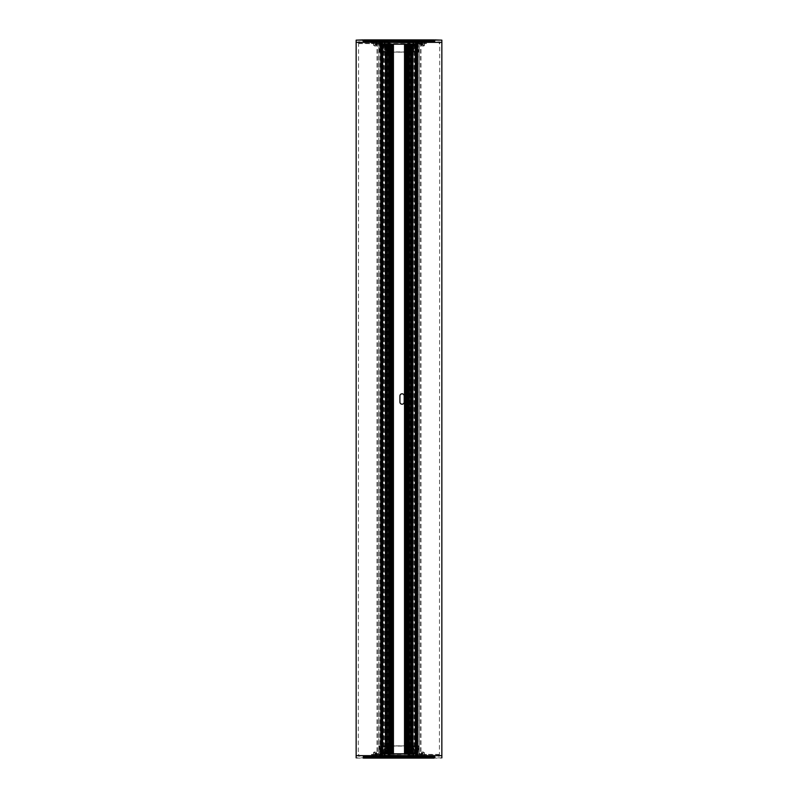 <?xml version="1.0" encoding="UTF-8"?>
<svg xmlns="http://www.w3.org/2000/svg" width="798" height="798" viewBox="0 0 798 798"><rect width="100%" height="100%" fill="white"/><g stroke="black" fill="none" stroke-linecap="round" stroke-linejoin="round"><path stroke-width="0.6" stroke-dasharray="3.99 2.99" d="M420.606 755.646L358.312 755.646L382.392 755.646L378.831 755.646L382.342 755.646L380.846 755.646L380.855 42.354L382.342 42.354L378.831 42.354L382.392 42.354L358.312 42.354L439.688 42.354L415.608 42.354L419.169 42.354L415.658 42.354L417.154 42.354L417.145 755.646L420.606 755.646L420.606 42.354M356.108 755.646L441.893 755.646L356.108 755.646M441.893 42.354L356.108 42.354L441.893 42.354M378.731 43.581L379.279 43.581L378.701 43.531L378.741 41.376L378.741 42.224L375.748 42.224L375.748 41.376L377.284 41.366L371.449 41.127L371.728 43.331L377.255 43.331L375.718 43.341L375.718 43.99L375.998 41.985L378.501 41.985L378.771 43.092M358.821 43.581L378.531 43.601M379.289 41.127L380.476 41.127L379.01 41.127L379.269 43.501L378.98 41.127L379.569 43.331L378.89 43.82L379.05 51.92L388.028 52.159L387.748 43.82L384.237 43.581L410.052 43.581L407.459 43.581L407.359 51.92L414.012 52.159M418.711 41.127L417.524 41.127L419.02 41.127L418.99 43.082L419.259 41.376L419.259 42.224L422.252 42.224L422.252 41.376L420.716 41.366L426.312 41.366L422.152 41.366M418.99 43.082L418.461 41.376L418.431 43.331L419.11 43.82L418.95 51.92L419.469 43.601M359.07 42.354L358.571 41.735L359.808 41.975L357.883 42.354L440.117 42.354L414.78 42.354L426.541 42.224L426.391 43.581L418.721 43.581L419.229 43.092M419.229 43.361L419.02 41.127L425.025 41.127L419.229 41.366M418.731 43.581L419.269 43.581M438.93 755.646L439.429 756.265L438.192 756.025L440.117 755.646L357.883 755.646L359.998 755.656L359.758 756.265L358.322 756.025L359.808 756.025L358.571 756.265L358.322 755.646L358.561 42.354L357.245 42.354M439.429 756.265L439.688 42.354L438.002 41.975L440.755 42.354M414.78 42.354L438.242 42.114M439.249 42.354L438.611 42.354M439.429 41.735L439.489 42.354M358.571 41.735L358.312 42.354L371.599 42.354L371.439 43.331L371.599 42.354M438.93 42.354L359.808 42.344L359.758 41.735L358.511 42.354M358.751 42.354L359.758 42.114M383.509 42.354L359.389 42.354M419.509 41.127L422.252 41.376L422.282 43.99L422.002 41.985L422.282 43.99L420.466 43.461L419.229 43.78L419.469 44.429L422.282 44.189L422.002 41.985L419.499 41.985L419.229 44M422.002 41.137L422.242 42.055M419.469 43.95L420.466 43.651L420.486 41.985L419.509 41.845L422.002 41.845L421.025 41.985L421.045 43.651L422.282 44M419.259 42.055L419.509 41.396M438.391 42.224L414.441 42.354L414.701 41.127L434.052 41.127L434.062 39.9L363.938 39.9L363.948 41.127L434.052 41.127M414.491 42.354L426.541 42.224M414.441 42.354L412.606 42.354L416.167 42.593L416.297 51.92L418.032 51.92L418.132 42.593L415.928 42.354L417.643 42.354M426.232 42.354L418.062 42.354M422.002 41.396L422.032 43.95L419.329 43.581L426.391 43.331L426.401 42.354M390.89 52.159L391.03 43.581L390.402 52.159L409.973 51.92L410.052 43.82L413.763 43.581L413.534 51.92L410.172 51.92L410.052 43.581M407.11 52.159L390.89 51.92L391.03 43.82L406.97 43.82L407.11 51.92L407.219 43.82L407.598 52.159M413.334 52.159L413.873 51.92L413.903 43.82L417.853 43.581L410.451 43.581M417.723 43.371L418.96 43.581L417.853 43.581M422.032 43.591L426.521 43.581L424.745 43.331L424.775 41.366L424.745 43.331L426.272 43.331L422.192 43.331M423.519 43.581L418.96 43.331L418.99 41.366L417.514 41.127L417.733 43.331L418.96 43.581L424.985 43.581L423.519 43.331L423.548 41.127M400.107 42.354L397.893 42.354M408.406 44.189L408.027 52.159L384.496 52.159L384.726 44.189M413.613 44.189L413.643 51.92L415.778 52.159L408.516 52.159L408.676 42.354M418.132 42.593L418.282 52.159L415.778 52.159M416.546 52.159L415.918 51.92L415.608 42.593M418.701 52.159L419.359 43.581M439.179 43.581L439.449 42.354L426.501 42.354M359.609 42.224L383.559 42.354L383.299 41.127L414.701 41.127M398.122 41.366L398.142 42.354L399.858 42.354L399.878 41.366M422.002 41.985L419.509 41.985M377.534 43.651L378.771 43.78L378.531 44.229L375.718 43.79L377.534 43.461L377.514 41.985L378.501 41.985L378.561 41.127L375.998 41.137L375.968 43.95L377.494 43.581L377.534 41.127L375.848 41.366M375.998 41.137L375.968 44.429L378.531 44.439L378.491 41.396M375.998 41.396L375.758 42.055M378.741 42.055L375.998 41.845L376.975 41.985L376.955 43.651M378.501 41.985L375.998 41.985M377.494 43.581L371.479 43.581L374.481 43.581L374.452 41.127L372.975 41.127L379.778 41.127M374.481 43.581L379.04 43.581L378.771 41.366M363.519 41.127L434.481 41.127M363.24 39.9L434.76 39.9M441.613 39.9L356.387 39.9M383.559 42.354L380.357 42.354M383.22 42.354L357.883 42.354M371.768 42.354L379.938 42.354M375.808 43.331L358.571 43.331L358.551 42.354M379.04 43.581L384.437 43.82L384.666 52.159L379.299 52.159L379.968 51.92L379.05 51.92L378.641 43.331M390.402 52.159L384.666 52.159M382.721 43.581L384.097 43.82L383.988 52.159M382.362 52.159L382.581 43.82L380.267 43.371M380.397 43.82L379.449 43.581M372.636 43.581L373.255 43.331L373.225 41.366L373.015 43.581L380.147 43.581M375.968 43.591L376.077 41.127M378.531 43.95L378.741 42.224L378.771 43.99M375.968 43.95L375.748 42.224L375.718 44M389.594 44.189L389.733 51.92L389.354 44.189M389.973 52.159L389.324 42.354M379.868 42.593L379.718 52.159L389.484 52.159M382.072 42.354L381.703 51.92L379.968 51.92L380.107 42.593L382.072 42.354L382.212 755.407L381.703 746.08L379.05 746.08L384.127 746.08L379.05 746.08L378.89 754.18L379.05 746.08L379.718 745.841L379.868 755.407L382.072 755.646L380.357 755.646M381.454 52.159L382.222 52.159M422.032 754.409L421.633 756.873L422.282 754.01L421.045 754.539L419.229 754.01L419.259 756.624L419.259 755.776L422.252 755.776L422.252 756.624L420.716 756.634L426.312 756.634L419.229 756.634M419.269 754.419L418.721 754.419L419.229 754.908M439.179 754.419L419.469 754.399M418.99 756.873L419.169 754.559L418.711 756.634L418.431 754.669L419.11 754.18L418.95 746.08L409.973 745.841L410.252 754.18L413.763 754.419L387.948 754.419L390.541 754.419L390.641 746.08L383.988 745.841M379.289 756.873L380.476 756.873L378.98 756.873L379.01 754.918L378.741 756.624L378.741 755.776L375.748 755.776L375.748 756.624L377.284 756.634L371.688 756.634L375.848 756.634M379.01 754.918L379.289 756.634L379.519 754.18L378.531 754.399M358.571 756.265L358.312 755.646L383.22 755.646L371.459 755.776L371.609 754.419L379.279 754.419L378.771 754.908M378.771 754.639L378.98 756.873L372.975 756.873L378.771 756.634M379.269 754.419L378.731 754.419M359.07 755.646L438.192 755.656L438.242 756.265L439.249 755.646L414.441 755.646L440.755 755.646M358.511 755.646L357.245 755.646M383.22 755.646L359.758 755.886M358.751 755.646L359.389 755.646M414.78 755.646L438.611 755.646M378.491 756.873L375.748 756.624L375.718 754.01L375.998 756.015L375.718 754.01L377.534 754.539L378.771 754.22L378.531 753.571L375.718 753.811L375.998 756.015L378.501 756.015L378.771 754M375.998 756.863L375.758 755.945M378.531 754.05L377.534 754.349L377.514 756.015L378.491 756.155L375.998 756.155L376.975 756.015L376.955 754.349L375.718 754M378.741 755.945L378.491 756.604M375.998 756.604L375.968 754.05L371.479 754.419L379.04 754.419L379.01 756.634L380.486 756.873L379.778 756.873M398.142 755.646L399.858 755.646L398.142 755.646L397.883 756.873L363.948 756.873L363.938 758.1L434.062 758.1L434.052 756.873L363.948 756.873M382.072 755.646L371.459 755.776M383.539 756.634L383.559 755.646L385.394 755.646L359.609 755.776M371.768 755.646L379.938 755.646M376.337 754.419L371.609 754.669L371.599 755.646M407.11 745.841L406.97 754.419L407.598 745.841L388.028 746.08L387.948 754.18L384.237 754.419L384.466 746.08L387.828 746.08L387.948 754.419M390.89 745.841L407.11 746.08L406.97 754.18L391.03 754.18L390.89 746.08L390.781 754.18L390.402 745.841M384.666 745.841L384.127 746.08L384.097 754.18L380.147 754.419L387.549 754.419M380.277 754.629L379.449 754.419M379.04 754.419L380.147 754.419M374.481 754.419L373.015 754.419L373.225 756.634L373.255 754.669L371.728 754.669L377.255 754.669L376.187 754.669L376.367 756.873M389.813 755.646L397.893 755.646L389.813 755.646M389.594 753.811L389.973 745.841L413.504 745.841L413.274 753.811M384.387 753.811L384.357 746.08L382.222 745.841L389.484 745.841L389.324 755.646M379.868 755.407L379.718 745.841L382.222 745.841M381.454 745.841L382.082 746.08L382.392 755.407M379.299 745.841L378.641 754.419M358.821 754.419L358.551 755.646L371.499 755.646M375.998 756.015L378.491 756.015M421.663 754.419L426.521 754.419L425.214 754.669L425.244 756.634L426.551 756.873L426.272 754.669L420.746 754.669L422.282 754.659L422.282 754.01L422.002 756.015L419.499 756.015L419.229 754.01M419.439 756.873L422.152 756.634M422.002 756.863L422.282 754.659L421.923 756.873M422.002 756.604L422.242 755.945M419.469 754.05L420.466 754.349L420.486 756.015L419.509 756.155L422.002 756.155L421.025 756.015L421.045 754.349L422.282 754L422.252 755.776L422.282 754M419.259 755.945L419.509 756.873M425.364 754.419L418.96 754.419L418.99 756.634L417.514 756.873L418.222 756.873M423.519 754.419L423.548 756.873L425.025 756.873M434.481 756.873L363.519 756.873M397.883 756.873L409.913 756.873M405.125 757.492L405.135 758.1L392.865 758.1L405.135 758.1L392.865 758.1L392.875 757.492L405.125 757.492L396.815 757.492L397.324 758.1M356.387 758.1L441.613 758.1M414.441 755.646L412.606 755.646L414.441 755.646L414.701 756.873M422.192 754.669L439.429 754.669L439.449 755.646L426.401 755.646L426.561 754.669L426.401 755.646M400.107 755.646L412.406 755.646L400.107 755.646M426.232 755.646L415.928 755.646L416.297 746.08L418.701 745.841L418.032 746.08L417.643 755.646M414.491 755.646L418.132 755.407L418.282 745.841L408.516 745.841M414.012 745.841L413.903 754.18L418.96 754.419L413.564 754.18L413.334 745.841L418.701 745.841L419.359 754.669M407.598 745.841L413.334 745.841M426.521 754.419L424.745 754.669L424.775 756.634L424.985 754.419L417.853 754.419M408.406 753.811L408.267 746.08L408.646 753.811M408.027 745.841L408.676 755.646M416.546 745.841L415.778 745.841M399.858 755.646L399.878 756.634L398.122 756.873L399.878 756.873L398.122 756.873M422.002 756.015L419.509 756.015M404.207 395.938A2.145 2.145 0 0 0 402.062 393.793A2.145 2.145 0 0 0 399.918 395.938L399.918 402.062A2.145 2.145 0 0 0 402.062 404.207A2.145 2.145 0 0 0 404.207 402.062L404.207 395.938M382.342 753.811L415.658 753.811M415.608 753.811L415.608 44.189M415.658 44.189L413.484 44.189L415.179 44.189L415.179 753.811L415.419 44.189L382.342 44.189M413.214 753.811L409.414 753.811L413.214 753.811L413.214 44.189L409.414 44.189L413.464 44.189L409.115 44.189L414.322 44.189L413.214 44.189L413.214 753.811L413.214 44.189M404.516 753.811L405.743 753.811L404.516 753.811L404.516 44.189L405.743 44.189L404.516 44.189M382.821 753.811L382.821 44.189L384.536 44.189L382.821 44.189L382.821 753.811M385.663 753.811L386.501 753.811L385.663 753.811L385.663 44.189L386.501 44.189L385.663 44.189M382.402 753.811L382.402 44.189M380.865 753.811L380.865 44.189L380.865 753.811M380.646 753.811L380.646 44.189L380.646 753.811M417.354 753.811L417.354 44.189L417.354 753.811M388.885 44.189L383.678 44.189L388.885 44.189M412.337 44.189L411.499 44.189L412.337 44.189L412.337 753.811M417.135 44.189L417.135 753.811L417.135 44.189M405.743 753.811L405.743 44.189L405.743 753.811M392.257 753.811L392.257 44.189M384.786 753.811L384.786 44.189M387.479 753.811L387.479 44.189L387.479 753.811M386.501 753.811L386.501 44.189L386.501 753.811M389.354 753.811L389.484 746.08L388.496 746.08L388.496 52.159M386.561 753.811L386.561 44.189L386.561 753.811M387.539 753.811L387.539 44.189L387.539 753.811M389.195 753.811L389.195 44.189L389.195 753.811M380.616 753.811L380.616 44.189L380.616 753.811M410.521 753.811L410.521 44.189L410.521 753.811M411.499 44.189L411.499 753.811L411.499 44.189M408.646 44.189L408.516 51.92L409.504 51.92L409.504 745.841M411.439 753.811L411.439 44.189L411.439 753.811M410.461 44.189L410.461 753.811L410.461 44.189M409.115 753.811L409.115 44.189M408.805 44.189L408.805 753.811L408.805 44.189M417.384 753.811L417.384 44.189L417.384 753.811M398.731 758.1L394.421 758.1L402.9 758.1L398.731 758.1L398.721 757.492L398.222 758.1L398.232 757.492L394.431 757.492L394.421 758.1M375.718 756.873L373.264 756.873L375.718 756.873L375.718 753.861L374.591 752.903L375.718 753.861L375.469 754.419L375.1 753.362L375.718 756.873L373.504 756.634L373.504 752.953L374.491 752.953L373.504 752.953A0.978 0.978 0 0 1 374.491 751.975L375.958 751.975L374.491 751.975L374.491 752.953L375.25 753.192C377.115 754.409 377.115 754.409 375.25 753.192C377.115 754.409 377.115 754.409 375.25 753.192L374.491 752.953L374.491 751.975A0.978 0.978 0 0 0 373.504 752.953L373.264 756.873L375.469 756.634M424.736 756.873L422.282 756.873L424.736 756.873M399.628 756.634L399.618 755.886L398.382 755.886L398.372 756.634L399.878 756.873M399.618 755.886L398.382 755.886M402.332 758.1L402.342 757.492L402.332 758.1L402.342 757.492L398.721 757.492M402.89 757.492L402.9 758.1L402.342 757.492L402.89 757.492M398.292 758.1L398.292 757.492L398.801 758.1L398.781 757.492L402.342 757.492M394.431 757.492L398.292 757.492M394.761 758.1L394.761 757.492M396.806 758.1L396.815 757.492M394.651 758.1L394.641 757.492L392.875 757.492M394.122 757.492L394.122 758.1M397.334 757.492L394.641 757.492M423.449 752.903L422.282 753.861L422.282 756.873L422.282 753.861L423.449 752.903M422.75 753.192C420.885 754.409 420.885 754.409 422.75 753.192C420.885 754.409 420.885 754.409 422.75 753.192M422.9 752.953L423.409 752.903L422.9 752.953C420.526 754.14 420.526 754.14 422.9 752.953C420.526 754.14 420.526 754.14 422.9 752.953L421.065 752.953L422.9 752.953M424.496 756.634L424.496 752.953L423.509 752.953L423.509 751.975L422.042 751.975L423.509 751.975L423.509 752.953L424.496 752.953A0.978 0.978 0 0 0 423.509 751.975A0.978 0.978 0 0 1 424.496 752.953L424.496 756.634L422.531 756.634L424.496 756.634M375.1 752.953L374.591 752.903L375.1 752.953C377.474 754.14 377.474 754.14 375.1 752.953C377.474 754.14 377.474 754.14 375.1 752.953L376.935 752.953L375.1 752.953M403.878 39.9L392.865 39.9L404.257 39.9L403.349 39.9L403.878 40.508L392.875 40.508L401.185 40.508L400.676 39.9M399.269 39.9L403.579 39.9L395.1 39.9L399.269 39.9L399.279 40.508L399.778 39.9L399.768 40.508L403.569 40.508L403.579 39.9M398.122 41.127L399.878 41.127L398.122 41.127M422.282 41.127L424.736 41.127L422.282 41.127L422.282 44.139L423.449 45.097L422.282 44.139L422.531 43.581L422.9 44.638L422.282 41.127M373.264 41.127L375.718 41.127L373.264 41.127M399.628 41.366L398.372 41.366L399.628 41.366L399.369 42.354M398.372 41.366L398.631 42.354M395.668 39.9L395.658 40.508L395.668 39.9L395.658 40.508L399.279 40.508M395.11 40.508L395.1 39.9L395.658 40.508L395.11 40.508M399.708 39.9L399.708 40.508L399.2 39.9L399.219 40.508L395.658 40.508M403.569 40.508L399.708 40.508M403.239 39.9L403.239 40.508M401.195 39.9L401.185 40.508M403.349 39.9L403.878 40.508M400.666 40.508L403.359 40.508M374.551 45.097L375.718 44.139L375.718 41.127L375.718 44.139L374.551 45.097M375.25 44.808C377.115 43.591 377.115 43.591 375.25 44.808C377.115 43.591 377.115 43.591 375.25 44.808M375.1 45.047L374.591 45.097L375.1 45.047C377.474 43.86 377.474 43.86 375.1 45.047C377.474 43.86 377.474 43.86 375.1 45.047L376.935 45.047L375.1 45.047M373.504 41.366L373.504 45.047L374.491 45.047L374.491 46.025L375.958 46.025L374.491 46.025L374.491 45.047L373.504 45.047A0.978 0.978 0 0 0 374.491 46.025A0.978 0.978 0 0 1 373.504 45.047L373.504 41.366L375.469 41.366L373.504 41.366M422.9 44.638L422.75 44.808C420.885 43.591 420.885 43.591 422.75 44.808C420.885 43.591 420.885 43.591 422.75 44.808L424.496 45.047L422.9 44.638M424.496 41.366L424.496 45.047A0.978 0.978 0 0 1 423.509 46.025L422.042 46.025L423.509 46.025L423.509 45.047L423.509 46.025A0.978 0.978 0 0 0 424.496 45.047L424.736 41.127L422.531 41.366L424.496 41.366M422.9 45.047C420.526 43.86 420.526 43.86 422.9 45.047C420.526 43.86 420.526 43.86 422.9 45.047L421.065 45.047L422.9 45.047M378.731 42.354L378.731 755.646M380.506 42.354L380.506 755.646M381.534 42.354L381.534 755.646L381.534 42.354M380.117 42.354L380.117 755.646M380.895 42.354L380.895 755.646M378.851 42.354L378.851 755.646L378.831 42.354M378.95 42.354L378.95 755.646M380.067 42.354L380.067 755.646M380.427 42.354L380.427 755.646M380.616 42.354L380.616 755.646M377.394 42.354L377.394 755.646M377.035 42.354L377.035 755.646M417.494 755.646L417.494 42.354M419.269 42.354L419.269 755.646M416.466 42.354L416.466 755.646L416.466 42.354M417.105 42.354L417.105 755.646M417.883 755.646L417.883 42.354M419.149 42.354L419.149 755.646L419.169 42.354M419.05 755.646L419.05 42.354M417.933 42.354L417.933 755.646M417.573 755.646L417.573 42.354M417.384 42.354L417.384 755.646M415.898 42.354L415.898 755.646M420.965 42.354L420.965 755.646M425.394 41.127L425.364 43.581M421.633 41.127L421.663 43.581M418.222 41.127L417.743 43.331M418.86 43.82L419.359 43.331M415.638 52.159L415.279 43.581M416.945 52.159L417.573 43.581M420.466 43.651L421.045 43.651M422.032 43.95L421.923 41.127M389.843 44.189L389.973 51.92L408.027 51.92L408.157 44.189M409.633 44.189L409.703 51.92L413.304 51.92L413.274 44.189M422.032 44.01L419.469 44.01M372.606 41.127L372.786 43.331L371.479 43.581M376.367 41.127L376.337 43.581M434.571 40.888L363.429 40.888M363.429 40.139L434.571 40.139M356.147 40.139L441.853 40.139M379.299 52.159L379.14 43.82M387.549 43.581L388.028 51.92L390.402 51.92L390.541 43.82L387.948 43.581M381.055 52.159L380.427 43.581M388.097 52.159L388.367 44.189M384.387 44.189L384.357 51.92L382.082 51.92L382.392 42.593M375.968 44.01L378.531 44.01M372.606 756.873L372.636 754.419M380.257 754.669L380.227 756.624L380.267 754.669L374.481 754.669L374.452 756.873M379.14 754.18L378.641 754.669M382.362 745.841L382.721 754.419M381.055 745.841L380.427 754.419M377.534 754.349L376.955 754.349M375.968 754.05L376.077 756.873M408.157 753.811L408.027 746.08L389.973 746.08L389.843 753.811M388.367 753.811L388.297 746.08L384.696 746.08L384.726 753.811M375.968 753.99L378.531 753.99M419.509 756.604L419.469 753.571L422.032 754.05M363.429 757.112L434.571 757.112M434.571 757.861L363.429 757.861M441.853 757.861L356.147 757.861M418.701 745.841L418.86 754.18M410.451 754.419L409.973 746.08L407.598 746.08L407.459 754.18L410.052 754.419M415.638 745.841L415.279 754.419M416.945 745.841L417.573 754.419M420.466 754.349L421.045 754.349M422.032 753.99L419.469 753.99M409.903 745.841L409.633 753.811M413.613 753.811L413.643 746.08L415.918 746.08L415.608 755.407M393.205 753.811L393.205 44.189M405.374 753.811L405.374 44.189L405.374 753.811M392.626 753.811L392.626 44.189L392.626 753.811M404.885 44.189L404.885 753.811M383.569 753.811L383.569 44.189M382.033 753.811L382.033 44.189M385.424 753.811L385.424 44.189M386.272 753.811L386.272 44.189M384.536 753.811L384.516 44.189M383.07 753.811L383.07 44.189M383.22 753.811L383.22 44.189M383.459 753.811L383.459 44.189M387.23 753.811L387.23 44.189M386.741 753.811L386.741 44.189M388.337 753.811L388.337 44.189L388.337 753.811M387.908 753.811L387.908 44.189M386.801 753.811L386.801 44.189M387.299 753.811L387.299 44.189M385.155 753.811L385.155 44.189L385.155 753.811M386.132 753.811L386.132 44.189M386.192 753.811L386.192 44.189M386.252 753.811L386.252 44.189L386.252 753.811M385.913 753.811L385.913 44.189M389.444 753.811L389.444 44.189M388.945 753.811L388.945 44.189M388.706 753.811L388.706 44.189M388.506 753.811L388.506 44.189M384.855 753.811L384.855 44.189M387.808 753.811L387.808 44.189M382.531 753.811L382.531 44.189M382.771 753.811L382.771 44.189L382.771 753.811M382.581 753.811L382.581 44.189L382.581 753.811M380.885 753.811L380.885 44.189M415.967 44.189L415.967 753.811M414.431 753.811L414.431 44.189M411.728 44.189L411.728 753.811M412.576 753.811L412.576 44.189M413.464 44.189L413.484 753.811M414.93 753.811L414.93 44.189M415.179 44.189L415.179 753.811L415.179 44.189M414.541 44.189L414.541 753.811M414.78 753.811L414.78 44.189M410.771 44.189L410.771 753.811M411.259 753.811L411.259 44.189M409.663 44.189L409.663 753.811L409.663 44.189M410.092 44.189L410.092 753.811M411.199 44.189L411.199 753.811M410.701 753.811L410.701 44.189M412.845 753.811L412.845 44.189L412.845 753.811M411.868 44.189L411.868 753.811M411.808 753.811L411.808 44.189M411.748 753.811L411.748 44.189L411.748 753.811M412.087 753.811L412.087 44.189M408.556 753.811L408.556 44.189M409.055 44.189L409.055 753.811M409.294 753.811L409.294 44.189M409.494 44.189L409.494 753.811M413.145 753.811L413.145 44.189M410.192 753.811L410.192 44.189M415.229 44.189L415.229 753.811L415.229 44.189M415.469 753.811L415.469 44.189M415.419 44.189L415.419 753.811L415.419 44.189M417.115 44.189L417.115 753.811M434.252 757.112L363.758 757.112M434.252 757.851L363.748 757.851M363.748 40.888L434.242 40.888M434.252 40.149L363.748 40.149M398.382 42.114L399.618 42.114M438.242 41.735L437.992 42.284M420.506 43.581L420.466 41.127M426.521 43.581L426.551 41.127M438.172 42.104L414.451 41.945M360.008 42.284L359.758 41.735M359.828 42.104L383.549 41.945M439.449 42.354L359.509 42.104M438.491 42.104L440.117 42.354M359.758 756.265L360.008 755.716M377.494 754.419L377.534 756.873M371.479 754.419L371.449 756.873M359.828 755.896L383.549 756.055M437.992 755.716L438.242 756.265M420.506 754.419L420.466 756.873M438.172 755.896L414.451 756.055M358.551 755.646L439.449 755.646M359.509 755.896L357.883 755.646M440.117 755.646L438.491 755.896M383.678 44.189L383.678 753.811M391.03 44.189L391.03 753.811M414.322 753.811L414.322 44.189M406.97 753.811L406.97 44.189M404.257 758.1L404.267 757.492M393.743 758.1L393.733 757.492M422.042 751.975L421.065 753.93L422.531 754.419M375.958 751.975L376.935 753.93L375.469 754.419M405.125 40.508L405.135 39.9M392.875 40.508L392.865 39.9M393.743 39.9L393.733 40.508M404.257 39.9L404.267 40.508M375.958 46.025L376.935 44.07L375.469 43.581M422.042 46.025L421.065 44.07L422.531 43.581"/><path stroke-width="1.2" d="M385.594 42.354L385.384 41.127L387.888 41.366L387.898 42.354L383.22 42.354L383.299 41.127L383.559 42.354L356.108 42.354L380.846 42.354L380.846 755.646L356.108 755.646L383.559 755.646L383.299 756.873M410.312 756.873L410.102 755.646L412.406 755.646L412.616 756.873L409.913 756.634L414.701 756.873L414.441 755.646L441.893 755.646L417.154 755.646L417.154 42.354L441.893 42.354L414.441 42.354L414.701 41.127L412.616 41.127L412.406 42.354L414.202 42.354L414.212 41.127M363.948 41.127L434.052 41.127L434.062 39.9L434.481 41.127L434.76 39.9L434.691 41.366L414.79 41.366L414.202 42.354M408.406 44.189L408.187 42.354M415.608 42.593L413.753 42.354M413.613 44.189L413.603 42.593L409.613 42.593L409.633 44.189M413.065 42.354L413.274 44.189M410.102 42.354L412.406 42.354L412.416 41.366L410.112 41.366L409.903 42.354L409.913 41.366L400.117 41.127L399.858 42.354L400.117 41.127M388.087 41.127L397.883 41.127L397.893 42.354L409.903 42.354M371.449 41.127L377.534 41.127M379.01 41.127L374.452 41.127M383.299 41.127L363.309 41.366L385.384 41.366L385.394 42.354M363.03 40.888L363.429 40.139L363.309 41.366M434.76 39.9L441.853 40.139L434.571 40.139M363.429 40.139L356.147 40.139L363.24 39.9M387.898 42.354L398.142 42.354L397.883 41.127M389.594 44.189L389.324 42.354L408.187 42.593L408.157 44.189M389.813 42.354L389.843 44.189M382.392 42.593L384.247 42.354M384.387 44.189L384.397 42.593L388.387 42.593L388.367 44.189M384.935 42.354L384.726 44.189M383.788 41.127L383.798 42.354M434.052 756.873L363.948 756.873L363.938 758.1L363.519 756.873L363.24 758.1L363.309 756.634L383.21 756.634L383.798 755.646L383.788 756.634L385.384 756.873L385.594 755.646L383.798 755.646M389.594 753.811L389.813 755.646M382.392 755.407L384.247 755.646M384.387 753.811L384.397 755.407L388.387 755.407L388.367 753.811M384.935 755.646L384.726 753.811M387.898 755.646L385.594 755.646L385.584 756.634L387.888 756.634L388.097 755.646L388.087 756.634L397.883 756.873L397.893 755.646L398.122 756.634L399.369 755.646L399.878 756.873M397.893 755.646L388.097 755.646M426.551 756.873L421.633 756.873M418.711 756.873L423.548 756.873M414.701 756.873L434.691 756.634L414.701 756.873M434.97 757.112L434.571 757.861L434.691 756.634M434.571 757.861L405.135 758.1M392.865 758.1L363.429 757.861M414.202 755.646L414.78 755.646L414.461 756.634L412.616 756.634L412.406 755.646L414.202 755.646L414.212 756.873M400.107 755.646L409.903 755.646L409.913 756.634L400.117 756.873L400.107 755.646L398.142 755.646M408.406 753.811L408.676 755.646L389.813 755.407L389.843 753.811M408.187 755.646L408.157 753.811M415.608 755.407L413.753 755.646M413.613 753.811L413.603 755.407L409.613 755.407L409.633 753.811M413.065 755.646L413.274 753.811M399.858 755.646L400.117 756.873M399.918 395.938A2.145 2.145 0 0 1 402.062 393.793A2.145 2.145 0 0 1 404.207 395.938L404.207 402.062A2.145 2.145 0 0 1 402.062 404.207A2.145 2.145 0 0 1 399.918 402.062L399.918 395.938M415.658 753.811L393.424 753.811L393.424 44.189L407.11 44.189L407.09 753.811L407.11 44.189L415.658 44.189M393.424 753.811L390.89 753.811L390.89 44.189L393.424 44.189L393.424 753.811M382.342 44.189L390.89 44.189L390.89 753.811L382.342 753.811M382.402 44.189L382.392 753.811L382.392 42.354M392.257 753.811L392.257 44.189M404.516 44.189L404.516 753.811M388.885 753.811L388.885 44.189L388.885 753.811M385.663 753.811L385.663 44.189M409.115 44.189L409.115 753.811M412.337 753.811L412.337 44.189M434.272 757.851L434.292 757.112L434.272 757.851L363.728 757.851M363.938 758.1L434.062 758.1M398.122 756.873L399.628 756.634M363.728 40.149L363.708 40.888L363.728 40.149L434.272 40.149M434.062 39.9L363.938 39.9M399.628 41.366L399.369 42.354L398.382 42.114L398.122 41.127L399.878 41.366M398.631 42.354L399.369 42.354M381.713 42.354L381.713 755.646M382.342 42.354L382.342 755.646L382.342 42.354M416.287 42.354L416.287 755.646M415.658 755.646L415.658 42.354L415.658 755.646M409.434 44.189L409.414 42.593L408.676 42.593L408.646 44.189M388.566 44.189L388.586 42.593L389.324 42.593L389.354 44.189M387.688 41.127L388.097 42.354M388.566 753.811L388.586 755.407L389.324 755.407L389.354 753.811M409.434 753.811L409.414 755.407L408.676 755.407L408.646 753.811M392.825 44.189L392.825 753.811M390.96 753.811L390.96 44.189M391.589 753.811L391.589 44.189M407.04 44.189L407.04 753.811M406.342 753.811L406.342 44.189M406.042 44.189L406.042 753.811M404.885 753.811L404.885 44.189M388.945 753.811L388.945 44.189M389.743 753.811L389.743 44.189M388.726 753.811L388.726 44.189M387.22 753.811L387.22 44.189M387.369 753.811L387.369 44.189M385.833 753.811L385.833 44.189M382.641 753.811L382.641 44.189M409.055 753.811L409.055 44.189M408.257 44.189L408.257 753.811M409.274 753.811L409.274 44.189M410.631 44.189L410.631 753.811M410.78 753.811L410.78 44.189M412.167 44.189L412.167 753.811M415.359 44.189L415.359 753.811M415.608 755.646L415.608 42.354M363.748 757.112L434.252 757.112M398.382 755.886L399.618 755.886M434.252 40.888L363.748 40.888M399.618 42.114L398.382 42.114M382.392 753.811L382.392 755.646M441.853 757.861L441.853 40.139M356.147 757.861L356.147 40.139M415.608 753.811L415.608 44.189"/></g></svg>
